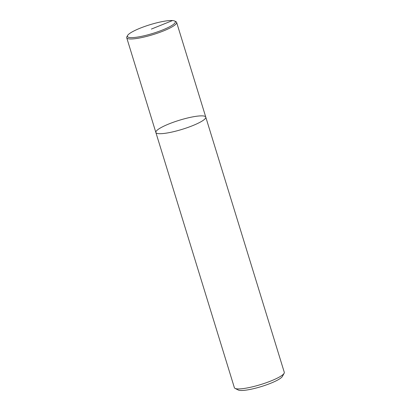 <?xml version="1.0" encoding="UTF-8"?>
<svg xmlns="http://www.w3.org/2000/svg" width="411" height="411" viewBox="0 0 411 411"><rect width="100%" height="100%" fill="white"/><g stroke="black" fill="none" stroke-linecap="round" stroke-linejoin="round"><path stroke-width="0.62" d="M205.772 117.104A26.114 4.757 -17.1 0 1 187.565 127.564A26.114 4.757 -17.1 0 1 158.764 133.662A26.114 4.757 -17.1 0 1 155.856 132.46L234.373 387.681A26.114 4.757 -17.1 0 0 235.061 388.395A26.114 4.757 -17.1 0 0 237.281 388.883A26.114 4.757 -17.1 0 0 263.805 383.566A26.114 4.757 -17.1 0 0 284.114 373.301A26.114 4.757 -17.1 0 0 284.289 372.325L205.772 117.104A26.114 4.757 -17.1 0 0 179.407 120.238A26.114 4.757 -17.1 0 0 155.856 132.46A26.114 4.757 -17.1 0 0 158.764 133.662A26.114 4.757 -17.1 0 0 187.565 127.564A26.114 4.757 -17.1 0 0 205.772 117.104L176.627 22.379A26.114 4.757 -17.1 0 0 175.939 21.67L174.665 21.023A25.066 4.567 -17.1 0 0 150.03 24.706A25.066 4.567 -17.1 0 0 127.574 35.51A25.066 4.567 -17.1 0 0 130.2 37.596A25.066 4.567 -17.1 0 0 159.966 30.979A25.066 4.567 -17.1 0 0 174.67 21.023M235.061 388.395L238.246 390.008A23.504 4.285 -17.1 0 0 240.24 390.45A23.504 4.285 -17.1 0 0 264.114 385.667A23.504 4.285 -17.1 0 0 282.393 376.425L284.114 373.301M127.574 35.51L126.886 36.759A26.114 4.757 -17.1 0 0 126.711 37.735A26.114 4.757 -17.1 0 0 129.619 38.937A26.114 4.757 -17.1 0 0 158.425 32.839A26.114 4.757 -17.1 0 0 176.627 22.374M151.371 29.073L172.538 20.55M155.856 132.46L126.711 37.735"/></g></svg>
